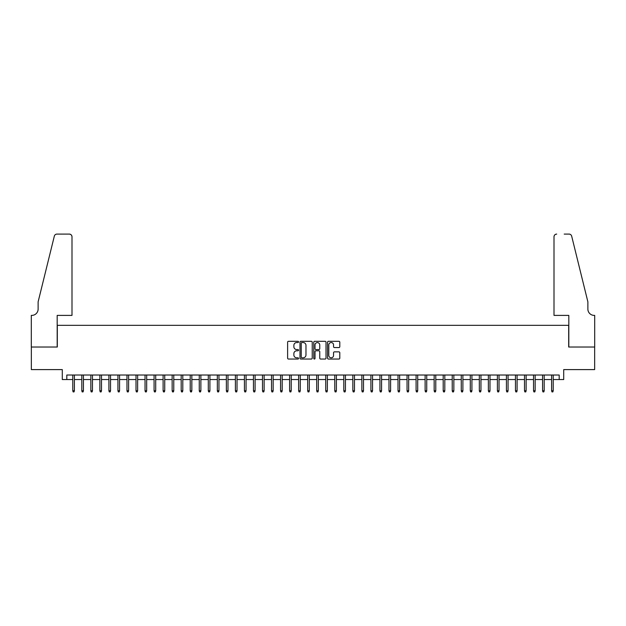 <?xml version="1.0" encoding="UTF-8"?>
<svg xmlns="http://www.w3.org/2000/svg" width="626" height="626" viewBox="0 0 626 626"><rect width="100%" height="100%" fill="white"/><g stroke="black" fill="none" stroke-linecap="round" stroke-linejoin="round"><path stroke-width="0.94" d="M298.547 341.929A0.618 0.618 0 0 0 297.921 341.311L288.5 341.311A0.884 0.884 0 0 0 287.616 342.195L287.616 358.158A0.884 0.884 0 0 0 288.5 359.042L297.921 359.042A0.618 0.618 0 0 0 298.547 358.424A0.618 0.618 0 0 0 297.921 357.806L296.708 357.806A2.84 2.84 0 0 1 293.868 354.965L293.868 353.635A2.84 2.84 0 0 1 296.708 350.795L297.921 350.795A0.618 0.618 0 0 0 298.547 350.177A0.618 0.618 0 0 0 297.921 349.558L296.708 349.558A2.84 2.84 0 0 1 293.868 346.718L293.868 345.388A2.84 2.84 0 0 1 296.708 342.547L297.921 342.547A0.618 0.618 0 0 0 298.547 341.929M338.916 347.563A0.884 0.884 0 0 0 339.801 346.671L339.801 342.195A0.884 0.884 0 0 0 338.916 341.311L328.454 341.311A0.884 0.884 0 0 0 327.562 342.195L327.562 358.158A0.884 0.884 0 0 0 328.454 359.042L338.916 359.042A0.884 0.884 0 0 0 339.801 358.158L339.801 352.751A0.884 0.884 0 0 0 338.916 351.859L334.44 351.859A0.884 0.884 0 0 0 333.548 352.751L333.548 355.435A2.371 2.371 0 0 1 331.177 357.806A2.371 2.371 0 0 1 328.806 355.435L328.806 344.926A2.371 2.371 0 0 1 331.177 342.547A2.371 2.371 0 0 1 333.548 344.926L333.548 346.671A0.884 0.884 0 0 0 334.44 347.563L338.916 347.563M66.81 379.544L66.81 375.021L559.19 375.021L559.19 379.544L563.713 379.544L563.713 369.598L594.653 369.598L594.653 347.015L568.682 347.015L568.682 325.332L57.318 325.332L57.318 347.015L31.347 347.015L31.347 369.598L62.287 369.598L62.287 379.544L72.772 379.544M312.225 342.195A0.884 0.884 0 0 0 311.341 341.311L300.871 341.311A0.884 0.884 0 0 0 299.987 342.195L299.987 358.158A0.884 0.884 0 0 0 300.871 359.042L311.341 359.042A0.884 0.884 0 0 0 312.225 358.158L312.225 342.195M314.659 341.311L325.129 341.311A0.884 0.884 0 0 1 326.013 342.195L326.013 358.158A0.884 0.884 0 0 1 325.129 359.042L320.645 359.042A0.884 0.884 0 0 1 319.761 358.158L319.761 351.687A0.884 0.884 0 0 0 318.877 350.795L315.903 350.795A0.884 0.884 0 0 0 315.019 351.687L315.019 358.424A0.618 0.618 0 0 1 314.393 359.042A0.618 0.618 0 0 1 313.775 358.424L313.775 342.195A0.884 0.884 0 0 1 314.659 341.311M74.392 379.544L81.803 379.544M83.43 379.544L90.84 379.544M92.468 379.544L99.87 379.544M101.498 379.544L108.908 379.544M110.536 379.544L117.938 379.544M119.566 379.544L126.976 379.544M128.604 379.544L136.014 379.544M137.634 379.544L145.044 379.544M146.672 379.544L154.082 379.544M155.71 379.544L163.112 379.544M164.74 379.544L172.15 379.544M173.778 379.544L181.188 379.544M182.808 379.544L190.218 379.544M191.846 379.544L199.256 379.544M200.883 379.544L208.286 379.544M209.913 379.544L217.324 379.544M218.951 379.544L226.362 379.544M227.981 379.544L235.392 379.544M237.019 379.544L244.43 379.544M246.057 379.544L253.46 379.544M255.087 379.544L262.497 379.544M264.125 379.544L271.527 379.544M273.155 379.544L280.565 379.544M282.193 379.544L289.603 379.544M291.223 379.544L298.633 379.544M300.261 379.544L307.671 379.544M309.299 379.544L316.701 379.544M318.329 379.544L325.739 379.544M327.367 379.544L334.777 379.544M336.397 379.544L343.807 379.544M345.435 379.544L352.845 379.544M354.472 379.544L361.875 379.544M363.503 379.544L370.913 379.544M372.54 379.544L379.943 379.544M381.57 379.544L388.981 379.544M390.608 379.544L398.019 379.544M399.638 379.544L407.049 379.544M408.676 379.544L416.087 379.544M417.714 379.544L425.117 379.544M426.744 379.544L434.154 379.544M435.782 379.544L443.192 379.544M444.812 379.544L452.222 379.544M453.85 379.544L461.26 379.544M462.888 379.544L470.29 379.544M471.918 379.544L479.328 379.544M480.956 379.544L488.366 379.544M489.986 379.544L497.396 379.544M499.024 379.544L506.434 379.544M508.062 379.544L515.464 379.544M517.092 379.544L524.502 379.544M526.13 379.544L533.532 379.544M535.16 379.544L542.57 379.544M544.197 379.544L551.608 379.544M553.227 379.544L559.19 379.544M301.849 342.547A0.618 0.618 0 0 0 301.231 343.173L301.231 357.18A0.618 0.618 0 0 0 301.849 357.806L303.133 357.806A2.84 2.84 0 0 0 305.973 354.965L305.973 345.388A2.84 2.84 0 0 0 303.133 342.547L301.849 342.547M319.761 344.965A2.371 2.371 0 0 0 317.39 342.594A2.371 2.371 0 0 0 315.019 344.965L315.019 348.666A0.884 0.884 0 0 0 315.903 349.558L318.877 349.558A0.884 0.884 0 0 0 319.761 348.666L319.761 344.965M72.772 390.741L73.132 391.915L74.032 391.915L74.392 390.741L72.772 390.741L72.772 375.021M74.392 390.741L74.392 375.021M71.998 315.394L71.998 236.792A2.707 2.707 0 0 0 69.29 234.085L56.958 234.085A2.707 2.707 0 0 0 54.329 236.143L38.123 301.842L38.123 309.072A6.323 6.323 0 0 1 31.801 315.394L31.3 315.394L31.3 347.015L57.185 347.015L57.185 315.394L71.998 315.394L71.998 236.792C71.826 235.157 70.926 234.257 69.29 234.085L61.794 234.085M54.329 236.143C55.018 234.656 55.018 234.656 54.329 236.143C55.018 234.656 55.018 234.656 54.329 236.143M38.123 309.072A6.323 6.323 0 0 1 31.801 315.394M554.002 315.394L554.002 236.792L554.002 315.394L568.815 315.394L568.815 347.015L594.7 347.015L594.7 315.394L594.199 315.394A6.323 6.323 0 0 1 587.877 309.072A6.323 6.323 0 0 0 594.199 315.394M582.908 281.7L571.671 236.143L587.877 301.842L587.877 309.072M564.206 234.085L569.042 234.085A2.707 2.707 0 0 1 571.671 236.143C570.982 234.656 570.982 234.656 571.671 236.143C570.982 234.656 570.982 234.656 571.671 236.143M556.71 234.085A2.707 2.707 0 0 0 554.002 236.792C554.174 235.157 555.074 234.257 556.71 234.085M81.803 390.741L82.162 391.915L83.07 391.915L83.43 390.741L81.803 390.741L81.803 375.021M83.43 390.741L83.43 375.021M90.84 390.741L91.2 391.915L92.1 391.915L92.468 390.741L90.84 390.741L90.84 375.021M92.468 390.741L92.468 375.021M99.87 390.741L100.23 391.915L101.138 391.915L101.498 390.741L99.87 390.741L99.87 375.021M101.498 390.741L101.498 375.021M108.908 390.741L109.268 391.915L110.176 391.915L110.536 390.741L108.908 390.741L108.908 375.021M110.536 390.741L110.536 375.021M117.938 390.741L118.306 391.915L119.206 391.915L119.566 390.741L117.938 390.741L117.938 375.021M119.566 390.741L119.566 375.021M126.976 390.741L127.336 391.915L128.244 391.915L128.604 390.741L126.976 390.741L126.976 375.021M128.604 390.741L128.604 375.021M136.014 390.741L136.374 391.915L137.274 391.915L137.634 390.741L136.014 390.741L136.014 375.021M137.634 390.741L137.634 375.021M145.044 390.741L145.404 391.915L146.312 391.915L146.672 390.741L145.044 390.741L145.044 375.021M146.672 390.741L146.672 375.021M154.082 390.741L154.442 391.915L155.342 391.915L155.71 390.741L154.082 390.741L154.082 375.021M155.71 390.741L155.71 375.021M163.112 390.741L163.48 391.915L164.38 391.915L164.74 390.741L163.112 390.741L163.112 375.021M164.74 390.741L164.74 375.021M172.15 390.741L172.51 391.915L173.418 391.915L173.778 390.741L172.15 390.741L172.15 375.021M173.778 390.741L173.778 375.021M181.188 390.741L181.548 391.915L182.448 391.915L182.808 390.741L181.188 390.741L181.188 375.021M182.808 390.741L182.808 375.021M190.218 390.741L190.578 391.915L191.486 391.915L191.846 390.741L190.218 390.741L190.218 375.021M191.846 390.741L191.846 375.021M199.256 390.741L199.616 391.915L200.516 391.915L200.883 390.741L199.256 390.741L199.256 375.021M200.883 390.741L200.883 375.021M208.286 390.741L208.654 391.915L209.554 391.915L209.913 390.741L208.286 390.741L208.286 375.021M209.913 390.741L209.913 375.021M217.324 390.741L217.684 391.915L218.591 391.915L218.951 390.741L217.324 390.741L217.324 375.021M218.951 390.741L218.951 375.021M226.362 390.741L226.722 391.915L227.621 391.915L227.981 390.741L226.362 390.741L226.362 375.021M227.981 390.741L227.981 375.021M235.392 390.741L235.752 391.915L236.659 391.915L237.019 390.741L235.392 390.741L235.392 375.021M237.019 390.741L237.019 375.021M244.43 390.741L244.789 391.915L245.689 391.915L246.057 390.741L244.43 390.741L244.43 375.021M246.057 390.741L246.057 375.021M253.46 390.741L253.82 391.915L254.727 391.915L255.087 390.741L253.46 390.741L253.46 375.021M255.087 390.741L255.087 375.021M262.497 390.741L262.857 391.915L263.765 391.915L264.125 390.741L262.497 390.741L262.497 375.021M264.125 390.741L264.125 375.021M271.527 390.741L271.895 391.915L272.795 391.915L273.155 390.741L271.527 390.741L271.527 375.021M273.155 390.741L273.155 375.021M280.565 390.741L280.925 391.915L281.833 391.915L282.193 390.741L280.565 390.741L280.565 375.021M282.193 390.741L282.193 375.021M289.603 390.741L289.963 391.915L290.863 391.915L291.223 390.741L289.603 390.741L289.603 375.021M291.223 390.741L291.223 375.021M298.633 390.741L298.993 391.915L299.901 391.915L300.261 390.741L298.633 390.741L298.633 375.021M300.261 390.741L300.261 375.021M307.671 390.741L308.031 391.915L308.931 391.915L309.299 390.741L307.671 390.741L307.671 375.021M309.299 390.741L309.299 375.021M316.701 390.741L317.069 391.915L317.969 391.915L318.329 390.741L316.701 390.741L316.701 375.021M318.329 390.741L318.329 375.021M325.739 390.741L326.099 391.915L327.007 391.915L327.367 390.741L325.739 390.741L325.739 375.021M327.367 390.741L327.367 375.021M334.777 390.741L335.137 391.915L336.037 391.915L336.397 390.741L334.777 390.741L334.777 375.021M336.397 390.741L336.397 375.021M343.807 390.741L344.167 391.915L345.075 391.915L345.435 390.741L343.807 390.741L343.807 375.021M345.435 390.741L345.435 375.021M352.845 390.741L353.205 391.915L354.105 391.915L354.472 390.741L352.845 390.741L352.845 375.021M354.472 390.741L354.472 375.021M361.875 390.741L362.235 391.915L363.143 391.915L363.503 390.741L361.875 390.741L361.875 375.021M363.503 390.741L363.503 375.021M370.913 390.741L371.273 391.915L372.18 391.915L372.54 390.741L370.913 390.741L370.913 375.021M372.54 390.741L372.54 375.021M379.943 390.741L380.311 391.915L381.211 391.915L381.57 390.741L379.943 390.741L379.943 375.021M381.57 390.741L381.57 375.021M388.981 390.741L389.341 391.915L390.248 391.915L390.608 390.741L388.981 390.741L388.981 375.021M390.608 390.741L390.608 375.021M398.019 390.741L398.379 391.915L399.278 391.915L399.638 390.741L398.019 390.741L398.019 375.021M399.638 390.741L399.638 375.021M407.049 390.741L407.409 391.915L408.316 391.915L408.676 390.741L407.049 390.741L407.049 375.021M408.676 390.741L408.676 375.021M416.087 390.741L416.447 391.915L417.346 391.915L417.714 390.741L416.087 390.741L416.087 375.021M417.714 390.741L417.714 375.021M425.117 390.741L425.484 391.915L426.384 391.915L426.744 390.741L425.117 390.741L425.117 375.021M426.744 390.741L426.744 375.021M434.154 390.741L434.514 391.915L435.422 391.915L435.782 390.741L434.154 390.741L434.154 375.021M435.782 390.741L435.782 375.021M443.192 390.741L443.552 391.915L444.452 391.915L444.812 390.741L443.192 390.741L443.192 375.021M444.812 390.741L444.812 375.021M452.222 390.741L452.582 391.915L453.49 391.915L453.85 390.741L452.222 390.741L452.222 375.021M453.85 390.741L453.85 375.021M461.26 390.741L461.62 391.915L462.52 391.915L462.888 390.741L461.26 390.741L461.26 375.021M462.888 390.741L462.888 375.021M470.29 390.741L470.658 391.915L471.558 391.915L471.918 390.741L470.29 390.741L470.29 375.021M471.918 390.741L471.918 375.021M479.328 390.741L479.688 391.915L480.596 391.915L480.956 390.741L479.328 390.741L479.328 375.021M480.956 390.741L480.956 375.021M488.366 390.741L488.726 391.915L489.626 391.915L489.986 390.741L488.366 390.741L488.366 375.021M489.986 390.741L489.986 375.021M497.396 390.741L497.756 391.915L498.664 391.915L499.024 390.741L497.396 390.741L497.396 375.021M499.024 390.741L499.024 375.021M506.434 390.741L506.794 391.915L507.694 391.915L508.062 390.741L506.434 390.741L506.434 375.021M508.062 390.741L508.062 375.021M515.464 390.741L515.824 391.915L516.732 391.915L517.092 390.741L515.464 390.741L515.464 375.021M517.092 390.741L517.092 375.021M524.502 390.741L524.862 391.915L525.77 391.915L526.13 390.741L524.502 390.741L524.502 375.021M526.13 390.741L526.13 375.021M533.532 390.741L533.9 391.915L534.8 391.915L535.16 390.741L533.532 390.741L533.532 375.021M535.16 390.741L535.16 375.021M542.57 390.741L542.93 391.915L543.837 391.915L544.197 390.741L542.57 390.741L542.57 375.021M544.197 390.741L544.197 375.021M551.608 390.741L551.968 391.915L552.868 391.915L553.227 390.741L551.608 390.741L551.608 375.021M553.227 390.741L553.227 375.021"/></g></svg>
